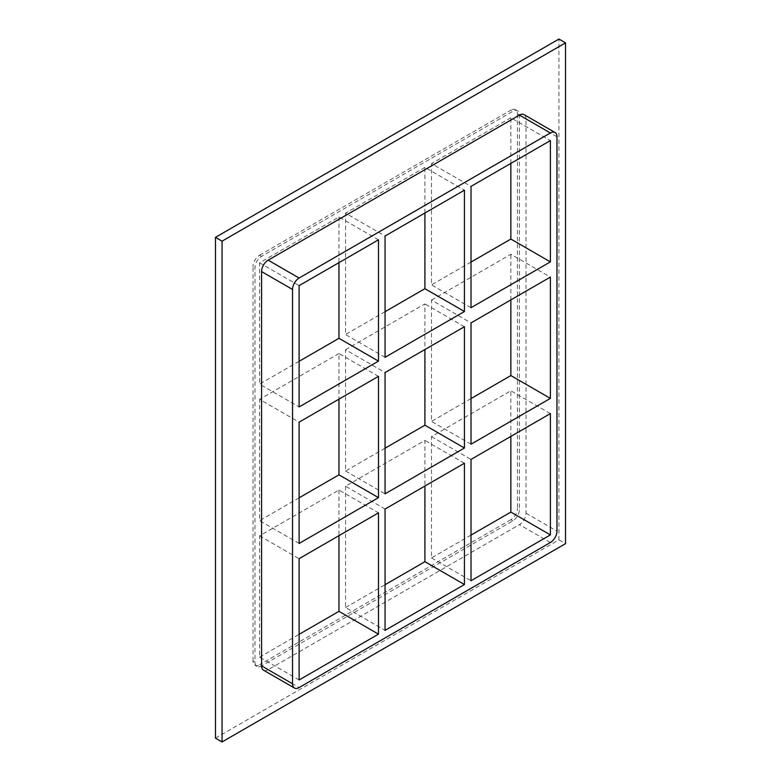 <?xml version="1.0" encoding="UTF-8"?>
<svg xmlns="http://www.w3.org/2000/svg" width="781" height="781" viewBox="0 0 781 781"><rect width="100%" height="100%" fill="white"/><g stroke="black" fill="none" stroke-linecap="round" stroke-linejoin="round"><path stroke-width="0.59" stroke-dasharray="3.9 2.93" d="M471.011 444.213L431.502 421.398L431.502 300.099L471.011 322.914M431.502 300.099L510.862 254.274L550.38 277.089M378.482 376.335L338.964 353.52L338.964 399.15M338.964 353.52L259.595 399.345L299.113 422.16M385.062 448.206L345.553 471.021L345.553 349.722L385.062 372.537M345.553 349.722L424.913 303.897L424.913 349.527M464.431 326.712L424.913 303.897M471.011 307.704L431.502 284.88L431.502 163.58L471.011 186.395M471.011 262.065L431.502 284.88M299.113 361.31L259.595 384.125L299.113 406.94M385.062 357.317L345.553 334.502L345.553 213.203L385.062 236.018M385.062 311.687L345.553 334.502M510.862 163.395L510.862 117.765L550.38 140.58M299.113 543.459L259.595 520.644L259.595 399.345M378.482 239.826L338.964 217.011L259.595 262.826L259.595 384.125M259.595 262.826L299.113 285.641M338.964 217.011L338.964 262.641M424.913 213.018L424.913 167.388L464.431 190.203M345.553 471.021L385.062 493.836M385.062 509.046L345.553 486.231L424.913 440.406L424.913 486.036M345.553 486.231L345.553 607.53L385.062 630.345M299.113 679.968L259.595 657.153L259.595 535.854L338.964 490.029L378.482 512.844M338.964 490.029L338.964 535.659M345.553 607.53L385.062 584.715M259.595 657.153L299.113 634.338M254.987 662.093L253.015 660.96A9.313 5.379 120 0 0 254.938 665.217A9.313 5.379 120 0 0 259.595 664.758L261.576 665.9A9.313 5.379 -60 0 1 256.92 666.359A9.313 5.379 -60 0 1 254.987 662.093L254.987 267.776A9.313 5.379 -60 0 1 261.576 256.363L512.834 111.302A9.313 5.379 -60 0 1 517.5 110.834A9.313 5.379 -60 0 1 519.424 115.1L519.424 509.427A9.313 5.379 -60 0 1 512.834 520.829L261.576 665.9M253.015 660.96L253.015 266.633L254.987 267.776M261.576 256.363L259.595 255.221A9.313 5.379 120 0 0 253.015 266.633M259.595 255.221L510.862 110.16L512.834 111.302M519.424 115.1L517.452 113.958A9.313 5.379 120 0 0 515.519 109.691A9.313 5.379 120 0 0 510.862 110.16M517.452 113.958L517.452 508.285L519.424 509.427M512.834 520.829L510.862 519.697A9.313 5.379 120 0 0 517.452 508.285M510.862 519.697L259.595 664.758M510.862 117.765L431.502 163.58M299.113 497.829L259.595 520.644M424.913 167.388L345.553 213.203M471.011 398.583L431.502 421.398M510.862 299.904L510.862 254.274M471.011 535.092L431.502 557.907L431.502 436.608L510.862 390.783L510.862 436.413M259.595 535.854L299.113 558.669M464.431 463.221L424.913 440.406M431.502 436.608L471.011 459.423M550.38 413.598L510.862 390.783M431.502 557.907L471.011 580.722M263.5 670.166A9.313 5.379 120 0 0 268.166 669.698L519.424 524.637A9.313 5.379 120 0 0 526.013 513.224L526.013 118.907A9.313 5.379 120 0 0 524.08 114.641M215.468 738.143L558.942 539.847L558.942 39.05M558.942 539.847L565.532 543.654M268.166 669.698L299.113 687.573M550.38 542.512L519.424 524.637M526.013 513.224L556.97 531.1M556.97 136.773L526.013 118.907M254.938 665.217L256.92 666.359M515.519 109.691L517.5 110.834"/><path stroke-width="1.17" d="M471.011 322.914L550.38 277.089L550.38 398.388L471.011 444.213L471.011 322.914M299.113 422.16L378.482 376.335L378.482 497.634L299.113 543.459L299.113 422.16M385.062 372.537L464.431 326.712L464.431 448.011L385.062 493.836L385.062 372.537M550.38 261.879L471.011 307.704L471.011 186.395L550.38 140.58L550.38 261.879L510.862 239.064L471.011 262.065M338.964 262.641L338.964 338.31L378.482 361.125L299.113 406.94L299.113 285.641L378.482 239.826L378.482 361.125M338.964 338.31L299.113 361.31M464.431 311.502L385.062 357.317L385.062 236.018L464.431 190.203L464.431 311.502L424.913 288.687L385.062 311.687M510.862 239.064L510.862 163.395M424.913 213.018L424.913 288.687M555.037 132.506L524.08 114.641A9.313 5.379 120 0 0 519.424 115.1L550.38 132.975A9.313 5.379 -60 0 1 555.037 132.506A9.313 5.379 -60 0 1 556.97 136.773L556.97 531.1A9.313 5.379 -60 0 1 550.38 542.512L299.113 687.573A9.313 5.379 -60 0 1 294.457 688.032A9.313 5.379 -60 0 1 292.533 683.775L261.576 665.9A9.313 5.379 120 0 0 263.5 670.166L294.457 688.032M550.38 132.975L299.113 278.036L268.166 260.171A9.313 5.379 120 0 0 261.576 271.573L261.576 665.9M261.576 271.573L292.533 289.448A9.313 5.379 -60 0 1 299.113 278.036M292.533 289.448L292.533 683.775M550.38 413.598L550.38 534.907L471.011 580.722L471.011 459.423L550.38 413.598M385.062 630.345L385.062 509.046L464.431 463.221L464.431 584.53L385.062 630.345M378.482 634.152L299.113 679.968L299.113 558.669L378.482 512.844L378.482 634.152L338.964 611.338L338.964 535.659M338.964 399.15L338.964 474.819L299.113 497.829M378.482 497.634L338.964 474.819M464.431 584.53L424.913 561.715L385.062 584.715M299.113 634.338L338.964 611.338M424.913 349.527L424.913 425.196L385.062 448.206M510.862 299.904L510.862 375.573L471.011 398.583M424.913 486.036L424.913 561.715M471.011 535.092L510.862 512.092L510.862 436.413M424.913 425.196L464.431 448.011M510.862 375.573L550.38 398.388M510.862 512.092L550.38 534.907M565.532 42.857L222.058 241.153L222.058 741.95L565.532 543.654L565.532 42.857L558.942 39.05L215.468 237.346L215.468 738.143L222.058 741.95M519.424 115.1L268.166 260.171M215.468 237.346L222.058 241.153"/></g></svg>
